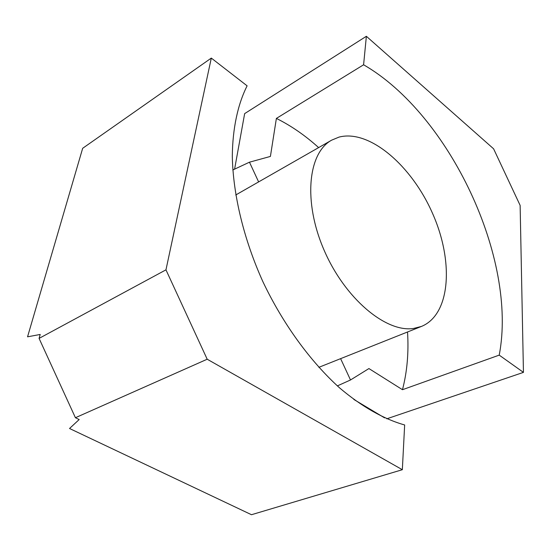<?xml version="1.0" encoding="UTF-8"?>
<svg xmlns="http://www.w3.org/2000/svg" width="551" height="551" viewBox="0 0 551 551"><rect width="100%" height="100%" fill="white"/><g stroke="black" fill="none" stroke-linecap="round" stroke-linejoin="round"><path stroke-width="0.83" d="M407.533 331.977C408.828 352.571 407.141 371.815 402.478 389.702L368.922 368.564L350.505 379.976L340.614 358.653M258.619 181.906L249.472 162.187L270.41 156.429L276.382 118.417C291.121 125.738 305.206 135.47 318.636 147.606M211.309 58.089L82.671 148.302L27.55 336.819L40.202 334.457L39.08 338.397L165.961 269.838L207.19 359.224L75.418 417.72L79.179 419.538L69.536 428.499L251.483 514.717L402.34 469.707L404.654 424.973C383.93 419.139 361.718 406.679 339.609 387.897C310.275 361.422 282.897 323.836 262.917 281.733C243.749 239.286 233.101 194.799 232.302 156.436C232.598 128.307 237.812 104.353 247.11 85.832L211.309 58.089L165.961 269.838M39.08 338.397L75.418 417.72M276.382 118.417L363.598 64.777L366.367 36.283L493.6 148.804L520.13 205.392L523.45 372.373L386.768 418.822M402.478 389.702L499.213 355.126L523.45 372.373M353.818 399.441L384.57 417.851M234.581 169.253L244.651 113.616L366.367 36.283M363.598 64.777C449.761 114.477 517.747 259.232 499.213 355.126M402.34 469.707L207.19 359.224M350.505 379.976L337.37 385.893M249.472 162.187L232.825 169.97M413.525 328.465C385.865 332.735 344.754 298.422 323.988 249.913C302.981 201.487 308.043 152.841 331.674 140.147L339.003 137.109C369.583 129.037 411.9 165.906 432.652 213.643C453.81 261.229 450.766 314.401 421.487 326.419L413.525 328.465M318.836 367.331L421.487 326.419M235.745 194.985L331.674 140.147"/></g></svg>
